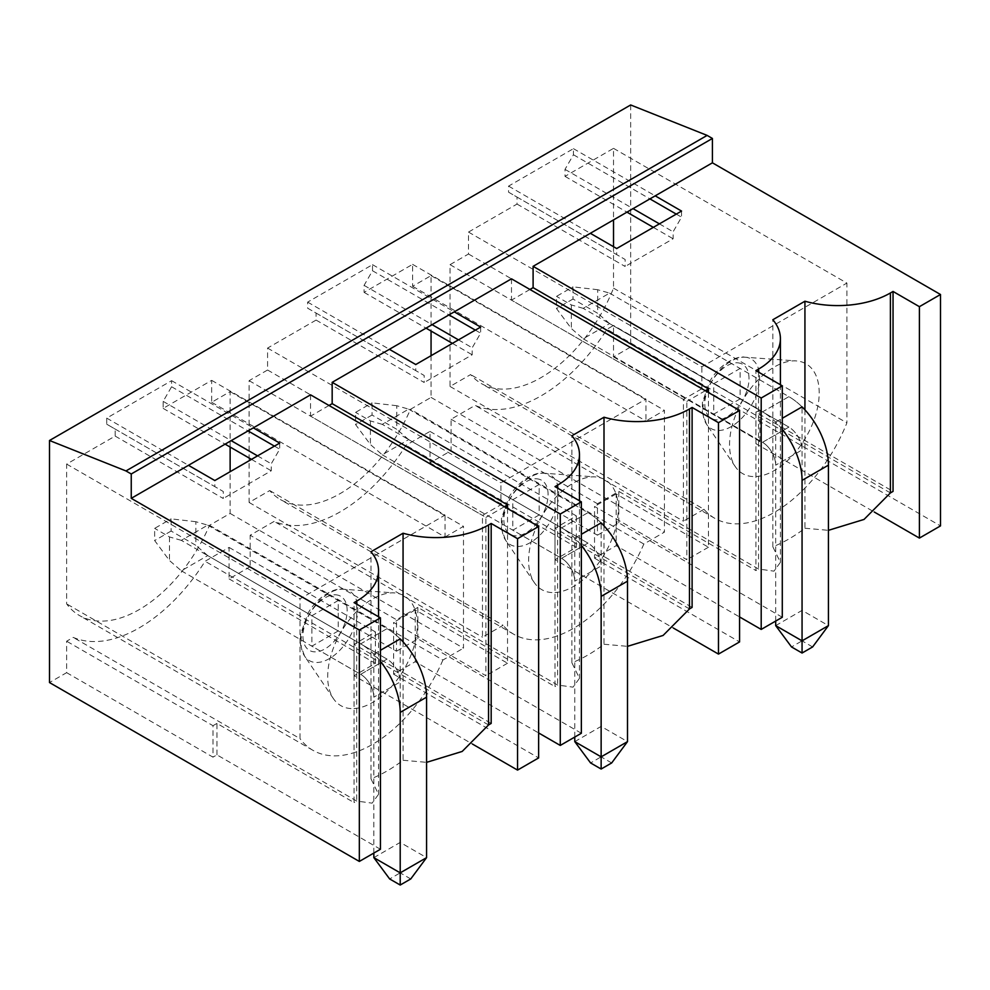 <?xml version="1.0" encoding="UTF-8"?>
<svg xmlns="http://www.w3.org/2000/svg" width="990" height="990" viewBox="0 0 990 990"><rect width="100%" height="100%" fill="white"/><g stroke="black" fill="none" stroke-linecap="round" stroke-linejoin="round"><path stroke-width="0.74" stroke-dasharray="4.95 3.71" d="M630.667 104.965L630.667 347.02L613.528 356.92L613.528 325.463L606.932 329.274A141.706 81.811 -60 0 1 475.089 405.393L451.094 419.24L451.094 450.697L430.007 462.875L430.007 431.417L406.011 445.277A141.706 81.811 -60 0 1 274.156 521.396L250.161 535.244L396.507 619.74L396.507 651.197L250.161 566.701L250.161 535.244M250.161 566.701L229.074 578.89L229.074 547.421L205.079 561.281A141.706 81.811 -60 0 1 73.235 637.399L66.639 641.211L66.639 672.668L49.5 682.555M230.126 447.047L230.126 391.632L211.662 402.286L211.662 380.358L163.152 408.375L163.152 401.371L171.592 386.756L171.592 380.667L106.722 418.114L106.722 424.203L115.162 429.078L115.162 436.083L66.639 464.1L66.639 603.888A119.332 68.892 -60 0 0 79.485 615.545A119.332 68.892 -60 0 0 209.534 525.306L230.126 513.426L230.126 471.71M431.058 355.695L431.058 397.411L410.466 409.303A119.332 68.892 -60 0 1 280.418 499.542A119.332 68.892 -60 0 1 269.701 490.57L249.109 502.462L249.109 380.667L267.572 370.012L267.572 348.084L316.082 320.079L316.082 313.075L307.655 308.199L307.655 302.111L372.512 264.664L372.512 270.753L364.085 285.368L364.085 292.372L412.595 264.355L412.595 286.283L431.058 275.628L431.058 331.031M613.528 246.696L613.528 288.152A119.332 68.892 -60 0 1 481.35 383.538A119.332 68.892 -60 0 1 470.634 374.567L450.042 386.459L450.042 264.664L468.505 254.009L468.505 232.081L517.015 204.076L517.015 197.072L508.575 192.196L508.575 186.108L573.445 148.661L573.445 154.749L565.005 169.364L565.005 176.369L613.528 148.351L613.528 219.904M310.551 394.824L310.551 416.134L485.904 517.374L485.904 675.712L393.612 622.425L393.612 674.19L415.231 661.704L538.634 732.947M329.014 405.479L310.551 416.134M511.483 278.821L511.483 300.131L686.837 401.371L686.837 559.697L594.544 506.422L594.544 558.174L616.164 545.7L739.567 616.943M529.935 289.476L511.483 300.131M630.667 347.02L940.5 525.9M613.528 356.92L759.875 441.416L755.915 443.693L874.232 512.003M430.007 462.875L576.353 547.371L554.994 559.697L673.299 628.007M451.094 450.697L597.44 535.194L597.44 503.737L618.8 491.399L755.915 570.562L755.915 370.619M782.286 617.253L618.8 522.856L597.44 535.194M594.544 558.174L739.567 641.916M581.353 733.256L417.867 638.872L396.507 651.197M393.612 674.19L538.634 757.919M229.074 578.89L375.42 663.374L354.061 675.712L472.366 744.01M66.639 672.668L212.986 757.152L212.986 725.695L66.639 641.211M380.432 849.259L216.946 754.875L212.986 757.152M507.524 508.551L507.524 663.226L415.231 609.939L415.231 661.704M415.231 609.939L393.612 622.425M504.356 506.719L485.904 517.374M507.524 663.226L485.904 675.712M708.456 392.535L708.456 547.222L616.164 493.936L616.164 545.7M616.164 493.936L594.544 506.422M705.288 390.716L686.837 401.371M708.456 547.222L686.837 559.697M115.162 436.083L223.27 498.502L223.27 491.498L214.83 486.622L214.83 480.534M115.162 429.078L223.27 491.498M106.722 424.203L214.83 486.622M279.7 443.087L279.7 449.175L271.26 463.79L271.26 470.795L223.27 498.502M106.722 418.114L188.459 465.312M171.592 380.667L253.329 427.866M171.592 386.756L248.057 430.91M274.428 446.131L279.7 449.175M163.152 401.371L231.177 440.649M257.548 455.87L271.26 463.79M163.152 408.375L225.114 444.151M251.485 459.372L271.26 470.795M211.662 380.358L445.03 515.097L300.007 598.826L300.007 738.627L66.639 603.888M211.662 402.286L445.03 537.013L445.03 515.097M230.126 391.632L463.493 526.358L445.03 537.013M66.639 464.1L300.007 598.826M230.126 513.426L463.493 648.153L463.493 526.358M209.534 525.306L442.901 660.033L463.493 648.153M442.901 660.033A119.332 68.892 -60 0 1 312.852 750.271A119.332 68.892 -60 0 1 300.007 738.627M351.029 708.568A63.397 36.605 -60 0 1 333.457 698.68A63.397 36.605 -60 0 1 340.622 632.783A63.397 36.605 -60 0 1 394.008 592.911A63.397 36.605 -60 0 1 394.503 592.936A63.397 36.605 -60 0 1 411.716 653.202A63.397 36.605 -60 0 1 351.029 708.568M338.233 630.952L311.875 646.173L311.875 615.731L338.233 600.497L338.233 630.952L387.016 659.117A18.649 10.766 60 0 1 400.207 681.949L373.836 697.17L400.207 681.949L400.207 638.884A55.935 32.299 60 0 0 387.016 628.662L338.233 600.497M216.946 754.875L216.946 723.418L354.061 802.581L354.061 602.625M403.066 641.854L403.066 760.246A141.706 81.811 -60 0 1 370.978 778.784L378.539 794.351L372.104 803.15L356.697 801.059L73.235 637.399M488.54 724.94L205.079 561.281M403.066 760.246L426.579 762.35M356.697 604.148L356.697 801.059L354.061 802.581M229.074 547.421L375.42 631.917L354.061 644.255L491.176 723.418M375.42 663.374L375.42 631.917M370.978 778.784L370.978 551.764M311.875 615.731L360.657 643.884A55.935 32.299 60 0 1 373.836 654.118L373.836 697.17A18.649 10.766 60 0 0 360.657 674.338L311.875 646.173M373.836 654.118L380.432 650.306M354.061 675.712L354.061 644.255M216.946 723.418L212.986 725.695M316.082 320.079L424.203 382.499L424.203 375.495L415.763 370.619L415.763 364.53M316.082 313.075L424.203 375.495M307.655 308.199L415.763 370.619M480.633 327.084L480.633 333.172L472.193 347.787L472.193 354.791L424.203 382.499M307.655 302.111L389.392 349.309M372.512 264.664L454.262 311.85M372.512 270.753L448.99 314.894M475.361 330.128L480.633 333.172M364.085 285.368L432.11 324.646M458.481 339.867L472.193 347.787M364.085 292.372L426.046 328.148M452.418 343.369L472.193 354.791M269.701 490.57L503.068 625.309L482.476 637.189L482.476 515.394L500.928 504.739L500.928 482.823L645.963 399.094L645.963 421.01L664.414 410.355L664.414 532.15L643.834 544.03A119.332 68.892 -60 0 1 513.785 634.268A119.332 68.892 -60 0 1 503.068 625.309M249.109 502.462L482.476 637.189M643.834 544.03L410.466 409.303M249.109 380.667L482.476 515.394M431.058 397.411L664.414 532.15M267.572 370.012L500.928 504.739M267.572 348.084L500.928 482.823M412.595 264.355L645.963 399.094M412.595 286.283L645.963 421.01M431.058 275.628L664.414 410.355M551.95 592.564A63.397 36.605 -60 0 1 534.377 582.677A63.397 36.605 -60 0 1 541.555 516.78A63.397 36.605 -60 0 1 594.941 476.895A63.397 36.605 -60 0 1 595.436 476.933A63.397 36.605 -60 0 1 612.649 537.199A63.397 36.605 -60 0 1 551.95 592.564M539.166 514.949L512.795 530.17L512.795 499.715L539.166 484.494L539.166 514.949L587.949 543.102A18.649 10.766 60 0 1 601.14 565.946L574.769 581.167L601.14 565.946L601.14 522.881A55.935 32.299 60 0 0 587.949 512.659L539.166 484.494M417.867 638.872L417.867 607.402L554.994 686.577L554.994 486.622M603.999 525.851L603.999 644.243A141.706 81.811 -60 0 1 571.898 662.78L579.472 678.348L573.037 687.147L557.63 685.055L274.156 521.396M689.473 608.924L406.011 445.277M603.999 644.243L627.499 646.346M557.63 488.144L557.63 685.055L554.994 686.577M430.007 431.417L576.353 515.914L554.994 528.239L692.109 607.402M576.353 547.371L576.353 515.914M571.898 662.78L571.898 435.761M512.795 499.715L561.577 527.88A55.935 32.299 60 0 1 574.769 538.102L574.769 581.167A18.649 10.766 60 0 0 561.577 558.335L512.795 530.17M574.769 538.102L581.353 534.303M554.994 559.697L554.994 528.239M417.867 607.402L396.507 619.74M517.015 204.076L625.136 266.483L625.136 259.479L616.696 254.616L616.696 248.527M517.015 197.072L625.136 259.479M508.575 192.196L616.696 254.616M681.553 211.068L681.553 217.156L673.126 231.771L673.126 238.776L625.136 266.483M508.575 186.108L590.325 233.294M573.445 148.661L655.194 195.847M573.445 154.749L649.91 198.891M676.281 214.112L681.553 217.156M565.005 169.364L633.043 208.643M659.414 223.864L673.126 231.771M565.005 176.369L626.979 212.145M653.338 227.366L673.126 238.776M613.528 148.351L846.896 283.078L846.896 422.879A119.332 68.892 -60 0 1 714.706 518.265A119.332 68.892 -60 0 1 703.989 509.293L470.634 374.567M613.528 288.152L846.896 422.879M468.505 232.081L701.861 366.807L846.896 283.078M468.505 254.009L701.861 388.736L701.861 366.807M450.042 386.459L683.409 521.186L683.409 399.391L701.861 388.736M703.989 509.293L683.409 521.186M450.042 264.664L683.409 399.391M752.883 476.561A63.397 36.605 -60 0 1 735.31 466.674A63.397 36.605 -60 0 1 742.475 400.777A63.397 36.605 -60 0 1 795.873 360.892A63.397 36.605 -60 0 1 796.356 360.929A63.397 36.605 -60 0 1 813.582 421.196A63.397 36.605 -60 0 1 752.883 476.561M740.099 398.933L713.728 414.167L713.728 383.712L740.099 368.49L740.099 398.933L788.882 427.098A18.649 10.766 60 0 1 802.061 449.943L775.69 465.164L802.061 449.943L802.061 406.878A55.935 32.299 60 0 0 788.882 396.656L740.099 368.49M804.932 409.848L804.932 528.239A141.706 81.811 -60 0 1 772.831 546.765L780.405 562.345L773.97 571.143L758.55 569.04L475.089 405.393M890.394 492.921L606.932 329.274M804.932 528.239L828.432 530.331M755.915 443.693L755.915 412.236L893.042 491.399M451.094 419.24L597.44 503.737M758.55 372.141L758.55 569.04L755.915 570.562M772.831 546.765L772.831 319.745M713.728 383.712L762.51 411.877A55.935 32.299 60 0 1 775.69 422.099L775.69 465.164A18.649 10.766 60 0 0 762.51 442.32L713.728 414.167M775.69 422.099L782.286 418.3M618.8 522.856L618.8 491.399M759.875 441.416L759.875 409.959L613.528 325.463M759.875 409.959L755.915 412.236M775.69 621.052L775.69 465.164A18.649 10.766 60 0 0 762.51 442.32L788.882 427.098A18.649 10.766 60 0 1 802.061 449.943L802.061 640.852L791.517 646.94M782.286 429.413A55.935 32.299 60 0 0 762.51 411.877L788.882 396.656A55.935 32.299 60 0 1 802.061 406.878M609.568 293.127L788.882 396.656L762.51 411.877L583.209 308.36L609.568 293.127L597.7 289.711L597.7 313.298L572.987 299.029L572.987 286.853L597.7 289.711M583.209 338.803L762.51 442.32L788.882 427.098L609.568 323.582L583.209 338.803L571.341 328.532L556.504 308.546L556.504 296.369L572.987 286.853M583.209 308.36L571.341 304.932L556.504 296.369M572.987 299.029L556.504 308.546M609.568 323.582L597.7 313.298M571.341 304.932L571.341 328.532M775.69 625.618L802.061 610.397L828.432 625.618M812.617 646.94L802.061 640.852M574.769 737.055L574.769 581.167A18.649 10.766 60 0 0 561.577 558.335L587.949 543.102A18.649 10.766 60 0 1 601.14 565.946L601.14 756.855L590.585 762.943M581.353 545.416A55.935 32.299 60 0 0 561.577 527.88L587.949 512.659A55.935 32.299 60 0 1 601.14 522.881M408.647 409.142L587.949 512.659L561.577 527.88L382.276 424.364L408.647 409.142L396.78 405.714L396.78 429.314L372.054 415.033L372.054 402.856L396.78 405.714M382.276 454.806L561.577 558.335L587.949 543.102L408.647 439.585L382.276 454.806L370.409 444.535L355.571 424.549L355.571 412.372L372.054 402.856M382.276 424.364L370.409 420.936L355.571 412.372M372.054 415.033L355.571 424.549M408.647 439.585L396.78 429.314M370.409 420.936L370.409 444.535M574.769 741.634L601.14 726.4L627.499 741.634M611.684 762.943L601.14 756.855M373.836 853.071L373.836 697.17A18.649 10.766 60 0 0 360.657 674.338L387.016 659.117A18.649 10.766 60 0 1 400.207 681.949L400.207 872.858L389.652 878.947M380.432 661.431A55.935 32.299 60 0 0 360.657 643.884L387.016 628.662A55.935 32.299 60 0 1 400.207 638.884M207.714 525.146L387.016 628.662L360.657 643.884L181.343 540.367L207.714 525.146L195.847 521.718L195.847 545.317L171.121 531.036L171.121 518.859L195.847 521.718M181.343 570.809L360.657 674.338L387.016 659.117L207.714 555.588L181.343 570.809L169.476 560.538L154.65 540.552L154.65 528.375L171.121 518.859M181.343 540.367L169.476 536.939L154.65 528.375M171.121 531.036L154.65 540.552M207.714 555.588L195.847 545.317M169.476 536.939L169.476 560.538M373.836 857.637L400.207 842.416L426.579 857.637M410.751 878.947L400.207 872.858M335.647 594.817A31.259 18.055 -60 0 1 344.458 624.368A31.259 18.055 -60 0 1 314.461 651.853A31.259 18.055 -60 0 1 305.65 622.302A31.259 18.055 -60 0 1 335.647 594.817M342.998 589.211A40.145 23.178 -60 0 1 343.307 589.223A40.145 23.178 -60 0 1 354.21 627.4A40.145 23.178 -60 0 1 315.773 662.459A40.145 23.178 -60 0 1 304.648 656.197A40.145 23.178 -60 0 1 309.177 614.468A40.145 23.178 -60 0 1 342.998 589.211M536.58 478.814A31.259 18.055 -60 0 1 545.379 508.365A31.259 18.055 -60 0 1 515.382 535.85A31.259 18.055 -60 0 1 506.583 506.298A31.259 18.055 -60 0 1 536.58 478.814M543.918 473.208A40.145 23.178 -60 0 1 544.24 473.22A40.145 23.178 -60 0 1 555.143 511.397A40.145 23.178 -60 0 1 516.706 546.455A40.145 23.178 -60 0 1 505.568 540.193A40.145 23.178 -60 0 1 510.11 498.465A40.145 23.178 -60 0 1 543.918 473.208M737.513 362.81A31.259 18.055 -60 0 1 746.312 392.362A31.259 18.055 -60 0 1 716.315 419.847A31.259 18.055 -60 0 1 707.516 390.283A31.259 18.055 -60 0 1 737.513 362.81M744.851 357.192A40.145 23.178 -60 0 1 745.161 357.217A40.145 23.178 -60 0 1 756.075 395.381A40.145 23.178 -60 0 1 717.626 430.452A40.145 23.178 -60 0 1 706.501 424.19A40.145 23.178 -60 0 1 711.043 382.449A40.145 23.178 -60 0 1 744.851 357.192M312.852 750.271L79.485 615.545M333.457 698.68L304.648 656.197L300.49 644.849L300.552 634.305L308.1 613.119C318.372 595.027 336.031 587.491 342.887 589.199L394.503 592.936M378.539 616.77L378.539 794.351M513.785 634.268L280.418 499.542M534.377 582.677L505.568 540.193L501.41 528.846L501.485 518.302L509.021 497.116C519.292 479.024 536.951 471.488 543.819 473.195L595.436 476.933M579.472 500.754L579.472 678.348M714.706 518.265L481.35 383.538M735.31 466.674L706.501 424.19L702.343 412.842L702.417 402.286L709.954 381.113C720.225 363.021 737.884 355.484 744.74 357.192L796.356 360.929M780.405 384.751L780.405 562.345"/><path stroke-width="1.49" d="M49.5 440.5L49.5 682.555L359.333 861.436L359.333 630.036L131.249 498.341L131.249 473.987L125.965 470.943L49.5 440.5L630.667 104.965L707.132 135.407L125.965 470.943M230.126 471.71L230.126 447.047M431.058 331.031L431.058 355.695M613.528 219.904L613.528 246.696M874.232 512.003L919.401 538.09L940.5 525.9L940.5 294.5L712.416 162.818L712.416 138.452L131.249 473.987M712.416 138.452L707.132 135.407M472.366 744.01L517.547 770.096L538.634 757.919L538.634 526.507L310.551 394.824L131.249 498.341M673.299 628.007L718.48 654.093L739.567 641.916L739.567 410.504L511.483 278.821L332.17 382.338L332.17 403.66L329.014 405.479M712.416 162.818L533.103 266.335L533.103 287.644L529.935 289.476M533.103 266.335L761.199 398.017L782.286 385.84L755.915 370.619L758.55 369.097A74.584 43.065 0 0 0 780.405 338.654A74.584 43.065 0 0 0 772.831 319.745L804.932 301.22A74.584 43.065 0 0 0 890.406 292.978L893.042 291.456L919.401 306.677L940.5 294.5M655.194 195.847L681.553 211.068L616.696 248.527L590.325 233.294M332.17 382.338L560.266 514.033L581.353 501.843L554.994 486.622L557.63 485.1A74.584 43.065 0 0 0 579.472 454.657A74.584 43.065 0 0 0 571.898 435.761L603.999 417.223A74.584 43.065 0 0 0 689.473 408.981L689.473 608.924L663.102 635.444L627.499 646.346M689.473 608.924L692.109 607.402L692.109 407.459L689.473 408.981M692.109 407.459L718.48 422.68L739.567 410.504M454.262 311.85L480.633 327.084L415.763 364.53L389.392 349.309M538.634 526.507L517.547 538.696L491.176 523.462L488.54 524.985L488.54 724.94L462.169 751.447L426.579 762.35M253.329 427.866L279.7 443.087L214.83 480.534L188.459 465.312M356.697 604.148L356.697 601.103L354.061 602.625L380.432 617.859L359.333 630.036M356.697 601.103A74.584 43.065 0 0 0 378.539 570.661A74.584 43.065 0 0 0 370.978 551.764L403.066 533.226A74.584 43.065 0 0 0 488.54 524.985M919.401 538.09L919.401 306.677M782.286 385.84L782.286 617.253L761.199 629.43L761.199 398.017M718.48 654.093L718.48 422.68M581.353 501.843L581.353 733.256L560.266 745.433L560.266 514.033M517.547 770.096L517.547 538.696M380.432 617.859L380.432 849.259L359.333 861.436M739.567 616.943L761.199 629.43M538.634 732.947L560.266 745.433M332.17 403.66L507.524 504.888L504.356 506.719M507.524 504.888L507.524 508.551M533.103 287.644L708.456 388.884L705.288 390.716M708.456 388.884L708.456 392.535M248.057 430.91L274.428 446.131M231.177 440.649L257.548 455.87M225.114 444.151L251.485 459.372M491.176 523.462L491.176 723.418L488.54 724.94M403.066 533.226L403.066 641.854M380.432 650.306L400.207 638.884A55.935 32.299 60 0 1 426.579 697.17L426.579 857.637L400.207 872.858L400.207 712.392L426.579 697.17M448.99 314.894L475.361 330.128M432.11 324.646L458.481 339.867M426.046 328.148L452.418 343.369M603.999 417.223L603.999 525.851M581.353 534.303L601.14 522.881A55.935 32.299 60 0 1 627.499 581.167L627.499 741.634L601.14 756.855L601.14 596.388L627.499 581.167M649.91 198.891L676.281 214.112M633.043 208.643L659.414 223.864M626.979 212.145L653.338 227.366M828.432 530.331L864.035 519.428L890.394 492.921L890.406 292.978M890.394 492.921L893.042 491.399L893.042 291.456M804.932 301.22L804.932 409.848M782.286 418.3L802.061 406.878A55.935 32.299 60 0 1 828.432 465.164L828.432 625.618L802.061 640.852L802.061 480.385L828.432 465.164M782.286 429.413A55.935 32.299 60 0 1 802.061 480.385M828.432 625.618L812.617 646.94L802.061 653.029L802.061 640.852L775.69 625.618L775.69 621.052M775.69 625.618L791.517 646.94L802.061 653.029M581.353 545.416A55.935 32.299 60 0 1 601.14 596.388M627.499 741.634L611.684 762.943L601.14 769.032L601.14 756.855L574.769 741.634L574.769 737.055M574.769 741.634L590.585 762.943L601.14 769.032M380.432 661.431A55.935 32.299 60 0 1 400.207 712.392M426.579 857.637L410.751 878.947L400.207 885.035L400.207 872.858L373.836 857.637L373.836 853.071M373.836 857.637L389.652 878.947L400.207 885.035M557.63 488.144L557.63 485.1M758.55 369.097L758.55 372.141M378.539 570.661L378.539 616.77M579.472 454.657L579.472 500.754M780.405 338.654L780.405 384.751"/></g></svg>
